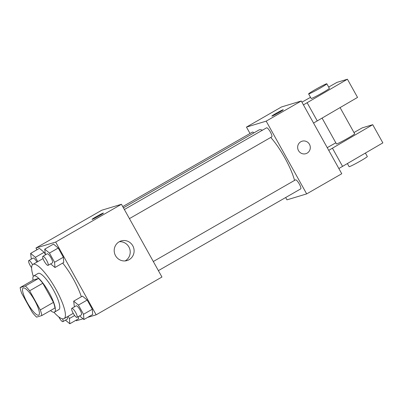 <?xml version="1.0" encoding="UTF-8"?>
<svg xmlns="http://www.w3.org/2000/svg" width="403" height="403" viewBox="0 0 403 403"><rect width="100%" height="100%" fill="white"/><g stroke="black" fill="none" stroke-linecap="round" stroke-linejoin="round"><path stroke-width="0.6" d="M38.562 315.211A15.636 3.768 60.1 0 1 27.485 303.066A15.636 3.768 60.1 0 1 23.183 288.014A15.636 3.768 60.1 0 1 34.235 299.696A15.636 3.768 60.1 0 1 38.753 315.126A15.636 3.768 60.1 0 1 38.562 315.211M40.3 309.932L29.646 290.795A20.18 4.861 60.1 0 0 25.339 286.014L20.15 287.576A20.18 4.861 60.1 0 0 21.636 293.208L32.29 312.35A20.18 4.861 60.1 0 0 36.597 317.131L41.786 315.564A20.18 4.861 60.1 0 0 40.3 309.932L53.458 302.376L42.804 283.233L29.646 290.795M53.458 302.376A20.18 4.861 60.1 0 1 54.944 308.008L41.786 315.564M42.804 283.233A20.18 4.861 60.1 0 0 38.497 278.453L33.308 280.02L20.15 287.576M50.496 310.562A20.845 5.022 -119.9 0 0 54.511 312.088A20.845 5.022 -119.9 0 0 48.481 291.51A20.845 5.022 -119.9 0 0 33.741 275.939A20.845 5.022 -119.9 0 0 33.041 280.171M33.741 275.939L38.129 273.42A20.845 5.022 60.1 0 1 52.869 288.991A20.845 5.022 60.1 0 1 58.893 309.569L54.511 312.088M38.497 278.453L25.339 286.014M33.303 276.357A31.268 7.536 60.1 0 1 32.935 264.383A31.268 7.536 60.1 0 1 55.045 287.742A31.268 7.536 60.1 0 1 64.087 318.607A31.268 7.536 60.1 0 1 63.694 318.773A31.268 7.536 60.1 0 1 53.926 312.26M62.702 263.068A31.268 7.536 60.1 0 1 81.33 296.764M37.746 261.618L35.358 257.331L44.129 252.293L45.121 254.071L44.129 252.293L39.413 248.349L30.643 253.386L31.313 259.114M50.637 263.884L54.969 267.511L63.739 262.474L63.342 257.23L58.228 248.041L53.513 244.097L44.743 249.135L45.413 254.862M87.647 317.388L96.161 314.819L55.669 242.072L35.948 248.016L36.93 249.774M76.107 320.168L76.439 320.763L83.028 318.778M78.595 318.738L78.429 316.567L78.595 318.738L69.825 323.775L69.422 318.531L68.162 316.264M79.587 315.902L83.92 319.524L92.695 314.486L92.292 309.242L87.179 300.054L82.464 296.109L73.694 301.152L74.364 306.879M96.161 314.819L161.946 277.032L121.454 204.281L101.737 210.23L35.948 248.016M121.454 204.281L55.669 242.072M129.131 259.673A10.246 9.929 -106.8 0 1 127.116 260.545A10.246 9.929 -106.8 0 1 114.648 253.598A10.246 9.929 -106.8 0 1 121.197 240.923A10.246 9.929 -106.8 0 1 133.277 246.797A10.246 9.929 -106.8 0 1 129.131 259.673M92.267 219.368A6.513 0.353 150.9 0 1 92.055 219.383A6.513 0.353 150.9 0 1 97.576 215.907A6.513 0.353 150.9 0 1 103.44 213.051A6.513 0.353 150.9 0 1 98.609 216.139A6.513 0.353 150.9 0 1 92.267 219.368M92.06 219.388A6.513 0.353 150.9 0 1 97.576 215.912A6.513 0.353 150.9 0 1 103.44 213.051M119.313 241.719A10.246 9.929 -106.8 0 1 129.746 248.963A10.246 9.929 -106.8 0 1 125.237 260.847A10.246 9.929 -106.8 0 1 125.106 260.922M123.429 207.832L259.023 129.947A35.227 8.488 60.1 0 1 262.378 130.24M270.766 137.438A35.227 8.488 60.1 0 1 294.543 180.408M158.384 270.635L300.688 188.896A5.214 1.254 -119.9 0 0 299.253 183.879A5.214 1.254 -119.9 0 0 295.565 179.829A5.214 1.254 -119.9 0 0 295.5 179.859L153.316 261.527M122.744 206.598L252.449 132.093A5.214 1.254 60.1 0 1 253.895 132.889M124.366 209.515L266.544 127.842A5.214 1.254 60.1 0 1 270.232 131.736A5.214 1.254 60.1 0 1 271.738 136.879A5.214 1.254 60.1 0 1 271.672 136.909M285.667 197.525L286.956 199.843L306.673 193.898L266.182 121.147L246.465 127.096L250.021 133.489M306.673 193.898L341.759 173.743L301.268 100.992L281.551 106.941L246.465 127.096M279.103 112.462A6.513 0.353 150.9 0 1 271.869 116.099A6.513 0.353 150.9 0 1 277.39 112.618A6.513 0.353 150.9 0 1 283.254 109.762A6.513 0.353 150.9 0 1 279.103 112.462M301.268 100.992L266.182 121.147M283.254 109.762A6.513 0.353 -29.1 0 0 277.395 112.623A6.513 0.353 -29.1 0 0 271.874 116.099M305.852 153.684A6.513 6.312 73.2 0 0 309.454 144.294A6.513 6.312 -106.8 0 1 305.852 153.684A6.513 6.312 -106.8 0 1 297.928 149.266A6.513 6.312 -106.8 0 1 309.454 144.294A6.513 6.312 73.2 0 0 302.089 141.206M303.429 104.871L347.421 79.225L357.542 97.41L313.549 123.061M322.083 118.114L336.455 143.936A10.423 0.564 -29.1 0 0 336.787 143.906A10.423 0.564 -29.1 0 0 346.943 138.743A10.423 0.564 -29.1 0 0 354.67 133.796L340.087 107.601M328.732 150.339L372.73 124.693L362.252 127.852L353.965 132.537M335.82 142.798L327.241 147.654M338.858 168.525L382.85 142.879L372.73 124.693M347.386 163.583L349.109 166.671A10.423 0.564 -29.1 0 0 358.489 162.097A10.423 0.564 -29.1 0 0 367.319 156.53L365.395 153.069M308.617 93.919L311.146 98.468A10.423 0.564 -29.1 0 0 320.531 93.894A10.423 0.564 -29.1 0 0 329.362 88.328L326.828 83.784A10.423 0.564 150.9 0 1 317.997 89.345A10.423 0.564 150.9 0 1 308.617 93.919A10.423 0.564 150.9 0 1 315.257 89.597A10.423 0.564 150.9 0 1 326.828 83.784M347.421 79.225L336.943 82.383L328.662 87.068M310.517 97.33L301.933 102.186M307.141 102.74L317.267 120.925M332.45 148.203L342.57 166.394M83.92 319.524L83.522 314.28L78.409 305.091L73.694 301.152M71.825 308.34A5.214 1.254 60.1 0 1 75.512 312.229A5.214 1.254 60.1 0 1 77.018 317.378A5.214 1.254 60.1 0 1 76.953 317.403A5.214 1.254 60.1 0 1 73.26 313.358A5.214 1.254 60.1 0 1 71.825 308.34L76.212 305.817A5.214 1.254 60.1 0 1 79.895 309.711A5.214 1.254 60.1 0 1 81.401 314.859A5.214 1.254 60.1 0 1 81.341 314.884M92.695 314.486L92.292 309.242L83.522 314.28M92.292 309.242L87.179 300.054L78.409 305.091M87.179 300.054L82.464 296.109M54.969 267.511L54.571 262.267L49.458 253.079L44.743 249.135M42.874 256.323A5.214 1.254 60.1 0 1 46.562 260.217A5.214 1.254 60.1 0 1 48.068 265.36A5.214 1.254 60.1 0 1 48.002 265.391A5.214 1.254 60.1 0 1 44.31 261.34A5.214 1.254 60.1 0 1 42.874 256.323L47.262 253.804A5.214 1.254 60.1 0 1 50.944 257.698A5.214 1.254 60.1 0 1 52.45 262.842A5.214 1.254 60.1 0 1 52.385 262.867M63.739 262.474L63.342 257.23L54.571 262.267M63.342 257.23L58.228 248.041L49.458 253.079M58.228 248.041L53.513 244.097M65.487 320.153L69.825 323.775M67.155 316.844A5.214 1.254 60.1 0 1 67.306 319.105A5.214 1.254 60.1 0 1 67.241 319.136M74.671 315.519L69.422 318.531M62.566 318.828A5.214 1.254 60.1 0 1 62.918 321.629A5.214 1.254 60.1 0 1 62.853 321.654A5.214 1.254 60.1 0 1 58.767 316.879M35.358 257.331L30.643 253.386M31.625 267.758A5.214 1.254 60.1 0 1 28.774 260.575L33.162 258.056A5.214 1.254 60.1 0 1 36.925 262.091M44.129 252.293L39.413 248.349M28.774 260.575A5.214 1.254 60.1 0 1 32.567 264.66M43.025 258.585L32.935 264.383M73.255 313.343L64.087 318.607M271.738 136.879L129.434 218.622M81.401 314.859L77.018 317.378M52.45 262.842L48.068 265.36M67.306 319.105L62.918 321.629"/></g></svg>
